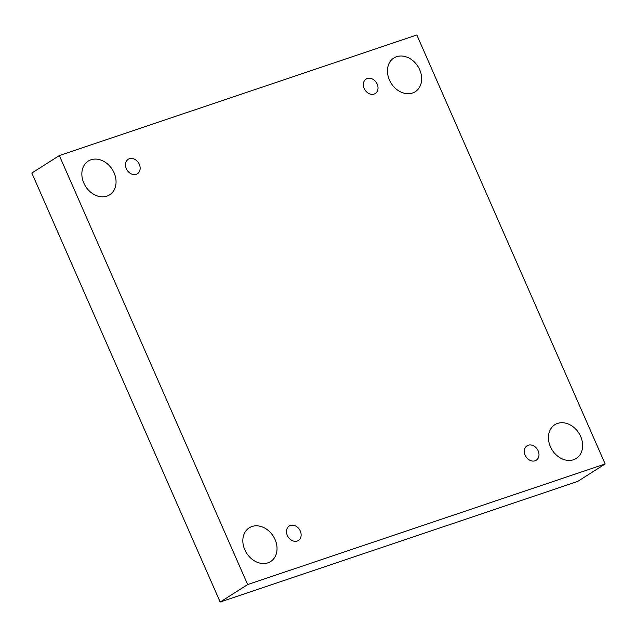 <?xml version="1.0" encoding="UTF-8"?>
<svg xmlns="http://www.w3.org/2000/svg" width="637" height="637" viewBox="0 0 637 637"><rect width="100%" height="100%" fill="white"/><g stroke="black" fill="none" stroke-linecap="round" stroke-linejoin="round"><path stroke-width="0.96" d="M59.337 155.563L416.829 34.963L605.15 463.967L247.658 584.559L59.337 155.563L31.85 173.033L220.171 602.037L247.658 584.559M580.673 436.48A19.97 15.806 57.6 0 0 554.819 424.728A19.97 15.806 57.6 0 0 551.236 448.408A19.97 15.806 57.6 0 0 573.507 459.747A19.97 15.806 57.6 0 0 576.246 458.441A19.97 15.806 57.6 0 0 580.673 436.48M275.073 539.563A19.97 15.806 57.6 0 0 249.218 527.818A19.97 15.806 57.6 0 0 245.635 551.499A19.97 15.806 57.6 0 0 267.906 562.837A19.97 15.806 57.6 0 0 270.645 561.523A19.97 15.806 57.6 0 0 275.073 539.563M114.087 172.842A19.97 15.806 57.6 0 0 88.24 161.089A19.97 15.806 57.6 0 0 84.649 184.77A19.97 15.806 57.6 0 0 106.928 196.108A19.97 15.806 57.6 0 0 109.668 194.803A19.97 15.806 57.6 0 0 114.087 172.842M419.687 69.751A19.97 15.806 57.6 0 0 393.841 57.999A19.97 15.806 57.6 0 0 390.25 81.679A19.97 15.806 57.6 0 0 412.529 93.018A19.97 15.806 57.6 0 0 415.268 91.712A19.97 15.806 57.6 0 0 419.687 69.751M377.168 84.092A8.56 6.776 57.6 0 0 366.084 79.06A8.56 6.776 57.6 0 0 364.189 88.471A8.56 6.776 57.6 0 0 375.273 93.504A8.56 6.776 57.6 0 0 377.168 84.092M139.312 164.33A8.56 6.776 57.6 0 0 128.236 159.29A8.56 6.776 57.6 0 0 126.341 168.701A8.56 6.776 57.6 0 0 137.417 173.742A8.56 6.776 57.6 0 0 139.312 164.33M300.298 531.059A8.56 6.776 57.6 0 0 289.214 526.019A8.56 6.776 57.6 0 0 287.327 535.43A8.56 6.776 57.6 0 0 298.403 540.471A8.56 6.776 57.6 0 0 300.298 531.059M538.146 450.821A8.56 6.776 57.6 0 0 527.07 445.789A8.56 6.776 57.6 0 0 525.175 455.2A8.56 6.776 57.6 0 0 536.25 460.233A8.56 6.776 57.6 0 0 538.146 450.821M220.171 602.037L577.663 481.437L605.15 463.967"/></g></svg>
